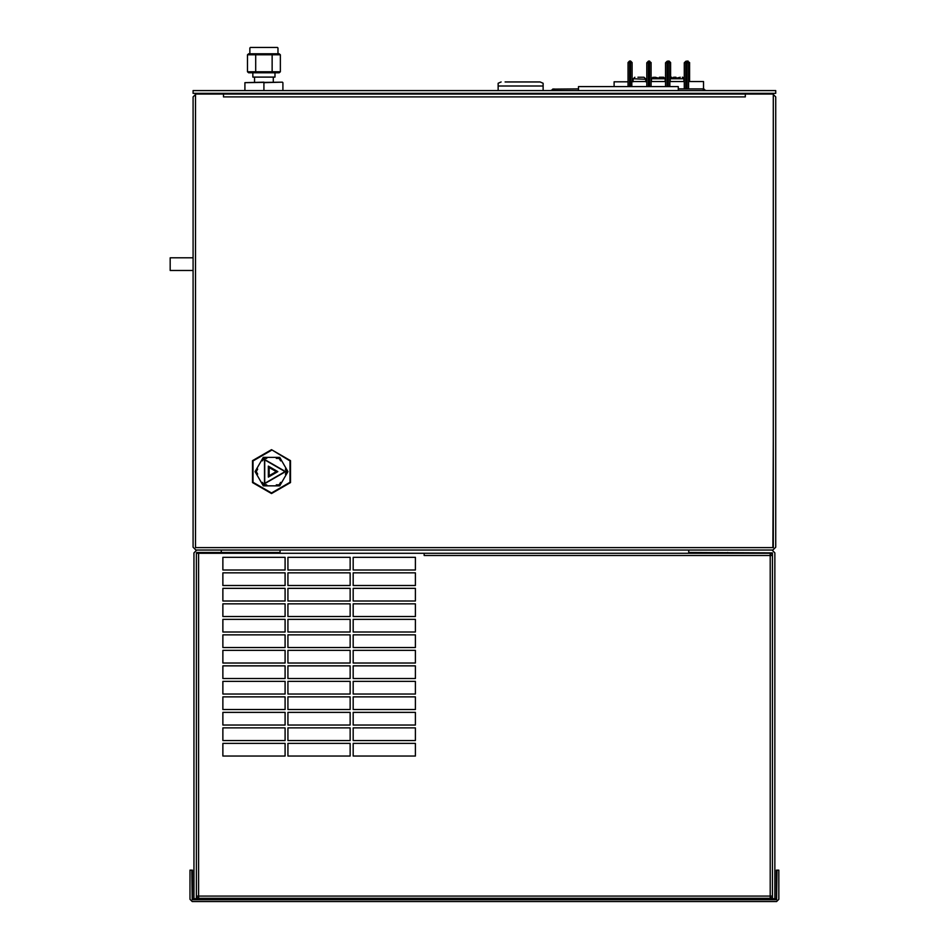 <?xml version="1.0" encoding="UTF-8"?>
<svg xmlns="http://www.w3.org/2000/svg" width="949" height="949" viewBox="0 0 949 949"><rect width="100%" height="100%" fill="white"/><g stroke="black" fill="none" stroke-linecap="round" stroke-linejoin="round"><path stroke-width="1.42" d="M774.859 552.876L774.859 898.715L772.427 898.715L772.427 552.876L688.737 552.472L688.737 550.04L772.023 550.04L774.859 552.876L772.023 550.04M239.468 552.472L249.753 552.472M196.384 898.715L193.952 898.715L193.952 552.876L196.787 550.04L221.259 550.04L221.259 552.472L196.384 552.876L196.384 898.715M280.074 550.04L280.074 552.472L221.259 552.472M196.787 552.472L280.074 552.472M353.182 709.532L415.401 709.532L415.401 696.863L353.182 696.863L353.182 709.532M353.182 725.036L415.401 725.036L415.401 712.367L353.182 712.367L353.182 725.036M353.182 740.54L415.401 740.54L415.401 727.871L353.182 727.871L353.182 740.54M353.182 743.375L353.182 756.045L415.401 756.045L415.401 743.375L353.182 743.375M222.873 709.532L285.091 709.532L285.091 696.863L222.873 696.863L222.873 709.532M222.873 694.027L285.091 694.027L285.091 681.358L222.873 681.358L222.873 694.027M222.873 678.523L285.091 678.523L285.091 665.854L222.873 665.854L222.873 678.523M222.873 663.019L285.091 663.019L285.091 650.362L222.873 650.362L222.873 663.019M222.873 647.515L285.091 647.515L285.091 634.857L222.873 634.857L222.873 647.515M222.873 632.01L285.091 632.01L285.091 619.353L222.873 619.353L222.873 632.01M222.873 616.518L285.091 616.518L285.091 603.849L222.873 603.849L222.873 616.518M222.873 601.014L285.091 601.014L285.091 588.344L222.873 588.344L222.873 601.014M222.873 585.509L285.091 585.509L285.091 572.84L222.873 572.84L222.873 585.509M222.873 570.005L285.091 570.005L285.091 557.336L222.873 557.336L222.873 570.005M222.873 756.045L285.091 756.045L285.091 743.375L222.873 743.375L222.873 756.045M222.873 740.54L285.091 740.54L285.091 727.871L222.873 727.871L222.873 740.54M222.873 725.036L285.091 725.036L285.091 712.367L222.873 712.367L222.873 725.036M287.927 570.005L350.145 570.005L350.145 557.336L287.927 557.336L287.927 570.005M287.927 585.509L350.145 585.509L350.145 572.84L287.927 572.84L287.927 585.509M287.927 601.014L350.145 601.014L350.145 588.344L287.927 588.344L287.927 601.014M287.927 616.518L350.145 616.518L350.145 603.849L287.927 603.849L287.927 616.518M287.927 632.01L350.145 632.01L350.145 619.353L287.927 619.353L287.927 632.01M287.927 647.515L350.145 647.515L350.145 634.857L287.927 634.857L287.927 647.515M287.927 663.019L350.145 663.019L350.145 650.362L287.927 650.362L287.927 663.019M287.927 678.523L350.145 678.523L350.145 665.854L287.927 665.854L287.927 678.523M287.927 694.027L350.145 694.027L350.145 681.358L287.927 681.358L287.927 694.027M287.927 709.532L350.145 709.532L350.145 696.863L287.927 696.863L287.927 709.532M287.927 725.036L350.145 725.036L350.145 712.367L287.927 712.367L287.927 725.036M287.927 740.54L350.145 740.54L350.145 727.871L287.927 727.871L287.927 740.54M287.927 756.045L350.145 756.045L350.145 743.375L287.927 743.375L287.927 756.045M353.182 570.005L415.401 570.005L415.401 557.336L353.182 557.336L353.182 570.005M353.182 585.509L415.401 585.509L415.401 572.84L353.182 572.84L353.182 585.509M353.182 601.014L415.401 601.014L415.401 588.344L353.182 588.344L353.182 601.014M353.182 616.518L415.401 616.518L415.401 603.849L353.182 603.849L353.182 616.518M353.182 632.01L415.401 632.01L415.401 619.353L353.182 619.353L353.182 632.01M353.182 647.515L415.401 647.515L415.401 634.857L353.182 634.857L353.182 647.515M353.182 663.019L415.401 663.019L415.401 650.362L353.182 650.362L353.182 663.019M353.182 678.523L415.401 678.523L415.401 665.854L353.182 665.854L353.182 678.523M353.182 694.027L415.401 694.027L415.401 681.358L353.182 681.358L353.182 694.027M770.612 555.509L770.612 553.789L770.612 555.509L770.612 553.789L772.427 553.789M770.612 896.081L770.612 897.801L770.612 896.081M772.427 897.801L770.612 897.801L772.427 897.801M772.427 896.081L770.208 896.081L770.208 898.312L198.602 898.312L198.602 896.081L196.384 896.081L196.384 897.801L196.384 886.129M198.199 897.801L198.199 896.081L198.199 897.801L196.384 897.801L198.199 897.801M198.602 553.279L770.208 553.279L770.208 896.081L198.602 896.081L198.602 553.279L196.479 553.279M196.384 864.847L196.384 896.081L198.199 896.081M198.602 898.312L770.208 898.312M424.167 553.279L424.167 555.509L772.427 555.509M271.509 449.672L252.517 460.645L252.517 482.578L271.509 493.551L290.513 482.578L290.513 460.645L271.509 449.672L290.003 460.941L290.003 482.294L271.509 492.97L253.027 482.294L253.027 460.941L271.509 450.265M280.584 482.353L279.148 484.832L276.289 484.832M266.74 484.832L263.881 484.832L262.446 482.353M257.677 474.097L256.242 471.617L257.677 469.103M262.446 460.87L263.881 458.391L266.74 458.391M276.289 458.391L279.148 458.391L280.607 460.894M285.352 469.138L286.788 471.617L285.352 474.097M276.254 471.617L269.148 467.513L269.148 475.71L276.254 471.617M277.843 471.617L268.342 477.098L268.342 466.125L277.843 471.617M285.068 471.617L264.735 459.874L264.735 483.349L285.068 471.617M285.578 471.617L264.486 483.788L264.486 459.435L285.578 471.617M256.242 471.617L255.067 471.617L263.288 457.371L279.73 457.371L287.95 471.617L279.73 485.852L279.148 484.832M279.73 485.852L263.288 485.852L263.881 484.832M263.288 485.852L255.067 471.617M263.288 457.371L263.881 458.391M279.73 457.371L279.148 458.391M287.95 471.617L286.788 471.617M189.99 899.32L192.22 901.55L189.99 899.32L189.99 870.138L192.422 870.138L192.422 898.715L198.151 899.118M192.22 901.55L776.59 901.55L778.821 899.32L778.821 870.138L776.389 870.138L776.389 898.715L770.659 899.118M192.837 901.55L775.985 901.55M191.817 870.138L192.22 899.723L776.59 899.723L776.994 870.138M770.659 899.723L770.659 897.801M198.151 897.801L198.151 899.723M778.821 899.32L776.59 901.55M193.086 270.477L170.179 270.477L170.179 257.808L193.086 257.808M772.889 547.609L773.293 441.724M773.293 94.093L773.293 547.609L195.518 547.609L195.518 94.058L223.478 94.058L223.478 96.893L745.321 96.893L745.321 94.058L773.293 94.058M193.086 96.893L195.921 94.058L193.086 96.893L193.086 547.205L195.921 550.04L772.889 550.04L775.724 547.205L775.724 96.893L772.889 94.058L223.478 94.058L223.478 96.49M672.046 78.755L673.624 77.237M682.758 77.237L684.348 78.755L682.758 77.237M652.675 78.755L654.252 77.237M664.964 78.755L663.387 77.237M647.04 62.551L648.558 61.033L651.085 62.551L651.085 86.608M640.955 77.237L644.003 77.237L645.581 78.755L644.003 77.237L637.918 77.237M645.581 79.265L633.291 78.755L634.869 77.237L633.291 79.265M633.102 79.265L633.102 81.804M628.036 62.551L629.555 61.033L629.555 62.551L628.036 62.551L628.036 86.608M632.093 62.551L630.575 62.551L630.575 61.033L632.093 62.551L632.093 81.543M629.555 61.033L630.575 61.033M614.11 86.608L614.11 81.804L628.036 81.804M669.081 61.033L670.599 62.551L669.081 62.551L669.081 61.033L668.06 61.282M667.218 61.282L668.06 61.033M670.599 62.551L670.599 77.759M686.222 61.282L687.064 61.033L688.583 62.8L688.583 88.898M687.064 61.033L689.591 62.551L689.591 81.543M505.082 81.958L540.135 81.958L543.125 83.263L543.125 86.003L498.142 86.003L498.142 83.263L498.142 90.582M498.142 93.322L498.142 94.058M543.125 94.058L543.125 93.322M543.125 90.582L543.125 86.003M706.661 94.058L706.661 93.322M578.475 90.582L578.475 86.608L678.286 86.608L678.286 90.582M550.1 94.058L550.1 93.322M552.852 90.582L553.908 88.898L550.74 90.582M578.475 88.898L552.626 89.111M706.02 90.582L702.853 88.898L678.286 88.898M704.134 89.111L702.853 88.898L703.909 90.582M193.086 90.582L775.724 90.582L775.724 93.322L193.086 93.322L193.086 90.582M734.277 93.56L716.863 94.058M710.777 94.058L716.863 93.56M496.161 93.56L478.747 94.058M472.649 94.058L478.747 93.56M258.033 94.058L240.619 94.058M234.533 94.058L240.619 93.56M221.864 94.058L201.591 94.058M767.219 94.058L746.946 94.058M195.921 94.058L223.478 94.058M772.889 94.058L775.724 96.893M661.5 77.237L663.636 77.237L659.377 77.237L659.377 78.304L655.118 77.237M651.465 81.543L651.465 78.755L652.995 77.237M651.085 81.543L665.534 81.543M665.534 86.608L665.534 62.8L667.052 61.282L668.321 61.282L669.84 62.8L669.84 86.608M669.84 62.8L668.321 62.8L668.321 61.282M673.861 77.237L675.996 77.237L675.996 78.304L680.243 77.237M670.219 81.543L670.219 78.755L671.738 77.237M669.84 81.543L684.276 81.543M685.795 61.282L685.795 62.8L684.276 62.8L685.795 61.282L687.064 61.282L687.064 62.8L685.795 62.8L685.795 88.898M688.583 81.543L703.529 81.543L703.529 88.945M684.276 88.898L684.276 62.8M646.779 86.608L646.779 62.8L648.309 61.282L649.567 61.282L651.085 62.8L649.567 62.8L649.567 61.033M648.309 61.282L648.309 62.8L646.779 62.8M631.832 86.608L631.832 81.543L646.779 81.543M263.917 90.582L263.917 82.658L282.411 82.16L244.913 82.658L244.913 90.582M282.909 90.582L282.909 82.658L282.909 90.582M271.544 53.785L279.184 53.785L280.358 54.793L272.138 54.793L271.544 53.785L248.638 53.785L247.475 54.793L255.696 54.793L256.277 53.785M277.464 47.45L250.358 47.45M277.974 53.785L277.974 47.96M247.475 71.768L248.638 72.776L279.184 72.776L280.358 71.768L272.138 71.768L272.138 54.793L255.696 54.793L255.696 71.768L247.475 71.768L247.475 54.793M280.358 71.768L280.358 54.793M271.544 72.776L272.138 71.768L255.696 71.768L256.277 72.776M252.849 72.776L252.849 77.094L274.985 77.094L274.985 72.776M273.288 82.16L273.288 77.094M263.917 82.16L244.913 82.658M282.351 94.058L282.351 93.322M770.659 899.32L198.151 899.32M670.219 78.755L684.276 78.755M630.575 86.608L630.575 62.551L629.555 62.551L629.555 86.608M689.591 62.551L688.072 62.551L688.072 61.033M704.122 93.322L704.122 94.058M552.638 94.058L552.638 93.322M663.636 77.237L665.154 78.755L651.465 78.755M667.052 61.282L667.052 86.608M668.321 86.608L668.321 62.8L665.534 62.8M688.583 62.8L687.064 62.8L687.064 88.898M649.567 86.608L649.567 62.8L648.309 62.8L648.309 86.608M727.741 552.472L727.741 553.279M718.322 552.472L718.322 553.279M645.771 79.265L645.771 81.804M498.142 83.263L501.119 81.958M665.154 78.755L665.154 81.543M683.897 81.543L683.897 78.755L682.378 77.237M249.86 47.96L249.86 53.785M254.546 82.16L254.546 77.094"/></g></svg>
